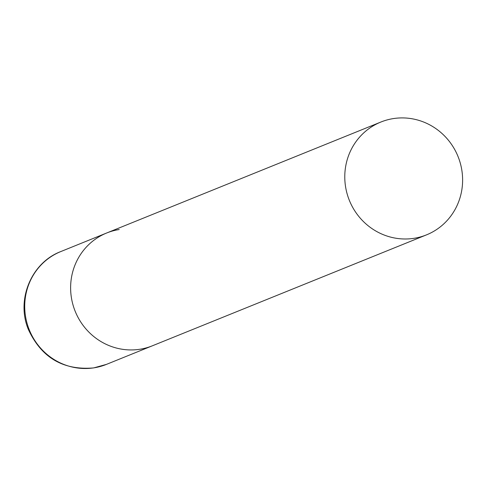 <?xml version="1.0" encoding="UTF-8"?>
<svg xmlns="http://www.w3.org/2000/svg" width="486" height="486" viewBox="0 0 486 486"><rect width="100%" height="100%" fill="white"/><g stroke="black" fill="none" stroke-linecap="round" stroke-linejoin="round"><path stroke-width="0.73" d="M426.526 234.86A60.853 58.593 68 0 0 461.7 169.395A60.853 58.593 68 0 0 380.866 122.041A60.853 58.593 68 0 0 345.692 187.505A60.853 58.593 68 0 0 426.526 234.86L106.464 364.378A60.853 58.593 -112 0 1 93.98 367.829A60.853 58.593 -112 0 1 27.131 323.579A60.853 58.593 -112 0 1 60.811 251.56L106.707 232.982A60.853 58.593 68 0 0 71.533 298.447A60.853 58.593 68 0 0 152.361 345.807A60.853 58.593 -112 0 1 139.877 349.258A60.853 58.593 -112 0 1 73.028 305.008A60.853 58.593 -112 0 1 106.707 232.982A60.853 58.593 -112 0 1 119.198 229.532M106.464 364.378L93.67 367.914C63.144 370.502 41.34 357.611 28.267 329.241C16.008 299.649 31.365 262.616 60.811 251.56M106.707 232.982L380.866 122.041"/></g></svg>
